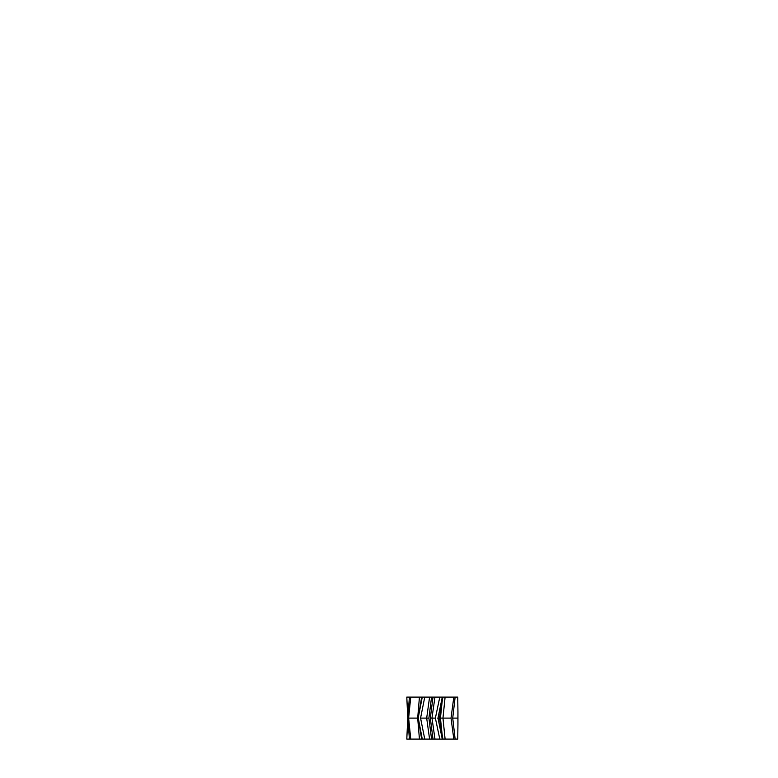 <?xml version="1.0" encoding="UTF-8"?>
<svg xmlns="http://www.w3.org/2000/svg" width="778" height="778" viewBox="0 0 778 778"><rect width="100%" height="100%" fill="white"/><g stroke="black" fill="none" stroke-linecap="round" stroke-linejoin="round"><path stroke-width="1.17" d="M457.941 711.734L457.746 697.107L442.896 697.107L439.424 718.104L442.896 739.1L453.807 739.1L451.026 718.104L453.807 697.107L455.13 697.107L452.728 718.104L457.902 718.104L457.941 711.734L457.941 724.474L457.902 718.104M453.807 739.1L455.13 739.1L452.728 718.104M455.13 739.1L457.746 739.1L457.941 724.474M409.423 739.1L407.73 718.104L409.423 697.107L410.745 697.107L408.625 718.104L410.745 739.1L406.806 739.1L407.74 718.318M410.745 739.1L422.269 739.1L418.282 718.104L408.625 718.104M422.269 739.1L424.749 739.1L420.567 718.104L424.749 697.107L422.269 697.107L418.175 718.104L421.647 739.1M424.496 697.107L406.806 697.107L407.74 717.89M439.803 739.1L442.283 739.1L437.985 718.104L442.283 697.107L439.803 697.107L435.379 718.104L439.803 739.1L434.688 739.1M429.864 697.107L424.749 697.107M432.996 697.107L429.582 697.107L426.684 718.104L428.911 718.104L431.557 739.1L432.996 739.1L430.331 718.104L431.946 718.104L434.97 697.107L432.996 697.107L430.331 718.104M434.688 697.107L439.803 697.107M440.056 697.107L442.896 697.107M442.896 739.1L442.283 739.1M431.994 718.104L434.97 739.1L432.996 739.1M431.557 739.1L429.582 739.1L426.684 718.104M429.864 739.1L424.749 739.1M427.278 718.104L420.567 718.104M432.023 718.104L435.379 718.104M431.557 697.107L428.911 718.104M437.644 718.104L439.376 718.104L437.644 718.104M442.108 734.344L440.445 718.104L451.026 718.104M442.108 701.863L440.445 718.104M419.439 739.1L417.689 718.104L419.439 697.107M445.104 739.1L442.964 718.104L445.104 697.107M421.647 697.107L418.175 718.104"/></g></svg>

